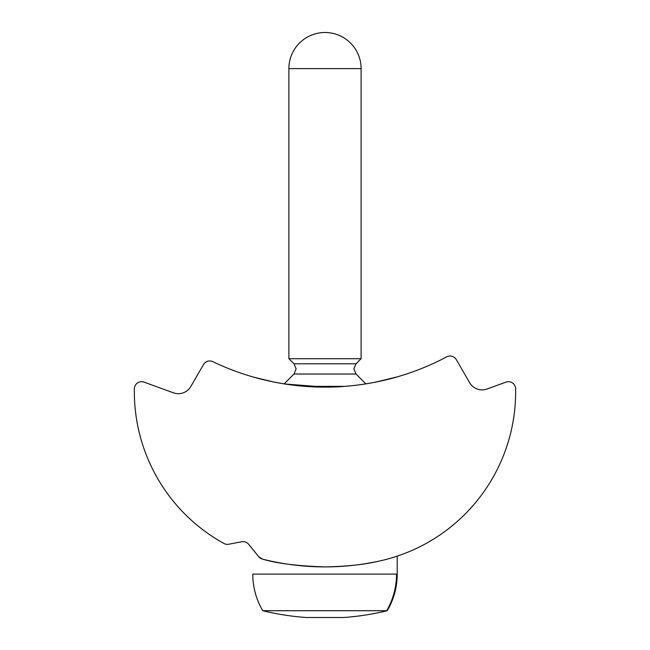 <?xml version="1.0" encoding="UTF-8"?>
<svg xmlns="http://www.w3.org/2000/svg" width="650" height="650" viewBox="0 0 650 650"><rect width="100%" height="100%" fill="white"/><g stroke="black" fill="none" stroke-linecap="round" stroke-linejoin="round"><path stroke-width="0.97" d="M263.323 610.716L262.746 610.716A72.215 72.215 0 0 1 252.785 574.121L397.215 574.121L397.215 556.132L402.724 554.19M258.7 556.692C250.859 547.016 250.859 547.016 258.7 556.692A7.223 7.223 0 0 0 262.543 559.146L258.7 556.692L248.641 544.278L258.7 556.692M378.82 561.169C364.479 564.59 346.539 566.499 325 566.898C297.692 566.036 276.876 563.452 262.543 559.146A255.645 255.645 0 0 0 378.82 561.169A173.314 173.314 0 0 0 515.653 391.731L515.653 388.911A7.223 7.223 0 0 0 505.96 382.119L487.069 389.001A14.446 14.446 0 0 1 469.617 382.647L456.332 359.637A7.223 7.223 0 0 0 446.704 356.866A259.976 259.976 0 0 1 212.851 361.676A7.223 7.223 0 0 0 203.482 364.585L190.856 386.457A14.446 14.446 0 0 1 173.404 392.811L144.04 382.119A7.223 7.223 0 0 0 134.347 388.911L134.347 391.731A173.314 173.314 0 0 0 223.909 543.465A7.223 7.223 0 0 0 228.776 544.237L241.654 541.734A7.223 7.223 0 0 1 248.641 544.278M325 387.108C363.821 387.449 398.044 376.651 397.215 376.878C398.036 376.651 363.805 387.457 325 387.108C286.219 387.449 251.956 376.651 252.785 376.878C251.972 376.642 286.114 387.449 325 387.108L284.798 383.988M273.398 381.94L254.191 377.284M397.215 376.878L375.871 382.086M320.743 387.075L309.66 386.661M387.254 610.716A263.591 263.591 0 0 1 343.777 617.5L306.223 617.5A263.591 263.591 0 0 1 262.746 610.716L387.254 610.716A72.215 72.215 0 0 0 397.215 574.121M361.108 68.608A36.108 36.108 0 0 0 325 32.5A36.108 36.108 0 0 0 288.892 68.608L361.108 68.608L361.108 358.711L288.892 358.711L293.995 363.813L296.116 368.924L293.995 374.026L284.148 383.882M344.784 386.36L305.264 386.36M293.995 363.813L356.005 363.813L353.884 368.924L356.005 374.026L293.995 374.026M386.677 610.716A72.215 71.541 -90 0 0 396.541 574.121M356.005 363.813L361.108 358.711M356.005 374.026L365.852 383.882M288.892 68.608L288.892 358.711"/></g></svg>
